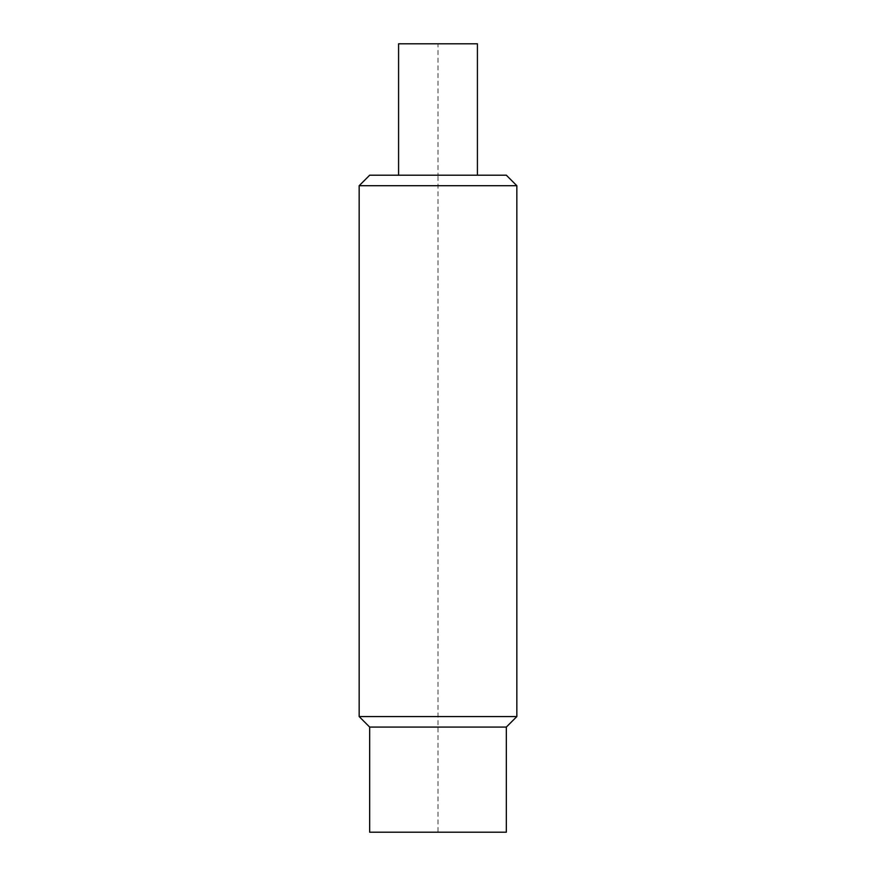 <?xml version="1.0" encoding="UTF-8"?>
<svg xmlns="http://www.w3.org/2000/svg" width="876" height="876" viewBox="0 0 876 876"><rect width="100%" height="100%" fill="white"/><g stroke="black" fill="none" stroke-linecap="round" stroke-linejoin="round"><path stroke-width="0.66" stroke-dasharray="4.38 3.29" d="M369.672 175.2L506.328 175.2M477.42 43.8L438 43.8L438 175.2L477.42 175.2L398.58 175.2L438 175.2L438 727.08L506.328 727.08M359.16 185.712L516.84 185.712M359.16 716.568L516.84 716.568M369.672 727.08L438 727.08L438 832.2L506.328 832.2M369.672 832.2L438 832.2M438 43.8L398.58 43.8M439.183 832.2L497.513 832.2L439.183 832.2M408.457 832.2L426.196 832.2L408.457 832.2M467.543 832.2L449.804 832.2L467.543 832.2M390.707 832.2L436.817 832.2L390.707 832.2"/><path stroke-width="1.31" d="M369.672 175.2L506.328 175.2L516.84 185.712L359.16 185.712L369.672 175.2M516.84 716.568L506.328 727.08L369.672 727.08L359.16 716.568L516.84 716.568L516.84 185.712M359.16 716.568L359.16 185.712M506.328 727.08L506.328 832.2L369.672 832.2L369.672 727.08M398.58 175.2L398.58 43.8L477.42 43.8L477.42 175.2"/></g></svg>
